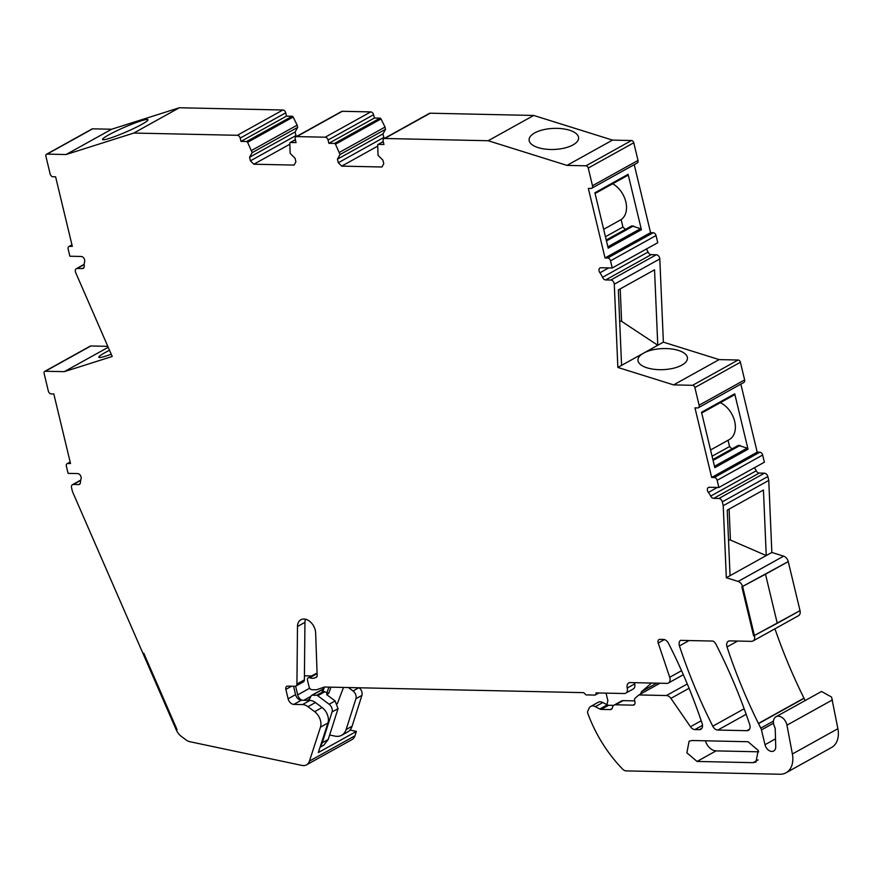 <?xml version="1.0" encoding="UTF-8"?>
<svg xmlns="http://www.w3.org/2000/svg" width="882" height="882" viewBox="0 0 882 882"><rect width="100%" height="100%" fill="white"/><g stroke="black" fill="none" stroke-linecap="round" stroke-linejoin="round"><path stroke-width="1.32" d="M774.594 726.768L774.517 726.614A8.853 6.108 61 0 1 775.984 716.746A8.853 6.108 61 0 1 786.049 722.347A8.853 6.108 61 0 1 786.953 725.169L792.378 753.989A23.593 16.284 61 0 1 786.038 772.775A23.593 16.284 61 0 1 779.875 774.242L626.187 770.901A5.898 4.068 61 0 1 622.593 769.093A112.069 77.351 61 0 1 614.644 760.218A112.069 77.351 61 0 1 608.371 752.092A112.069 77.351 61 0 1 604.302 746.183A112.069 77.351 61 0 1 587.809 713.406A2.955 2.04 61 0 1 587.776 711.157L589.11 708.279A7.673 5.292 61 0 1 590.797 706.405A7.673 5.292 61 0 1 595.35 706.658L599.771 709.018A4.134 2.844 61 0 0 601.149 709.415L610.212 709.602A4.134 2.844 61 0 0 611.281 709.348A4.134 2.844 61 0 0 612.417 707.618A5.898 4.068 61 0 1 614.037 705.148A5.898 4.068 61 0 1 615.57 704.784L633.089 705.159A3.539 2.448 61 0 0 634.015 704.938A3.539 2.448 61 0 0 634.919 701.907L634.665 700.87A3.539 2.448 61 0 1 635.294 698.026L638.888 694.939L666.45 695.534A5.898 4.068 61 0 1 670.904 698.379L690.474 726.724A5.898 4.068 61 0 0 694.917 729.568L699.294 729.668A5.898 4.068 61 0 0 700.826 729.304A5.898 4.068 61 0 0 702.149 723.582A412.897 284.974 61 0 0 669.361 645.062A412.897 284.963 61 0 0 668.446 643.265A5.898 4.068 61 0 0 663.418 639.45L659.912 639.373A3.539 2.448 61 0 0 658.986 639.582A3.539 2.448 61 0 0 658.204 643.033L669.725 677.266A5.898 4.068 61 0 1 668.413 683.01A5.898 4.068 61 0 1 666.869 683.374L630.277 682.58A5.898 4.068 61 0 0 628.734 682.944A5.898 4.068 61 0 0 627.234 688.048A5.898 4.068 61 0 1 625.746 693.153A5.898 4.068 61 0 1 624.202 693.528L595.967 692.91A2.359 1.632 61 0 1 595.361 694.939A2.359 1.632 61 0 1 594.744 695.082L586.001 694.895L583.719 692.646L324.466 687.023L316.373 689.812L311.952 689.713A2.955 2.04 61 0 1 309.097 686.902L307.52 680.32A2.955 2.04 61 0 1 308.281 677.795A2.955 2.04 61 0 1 309.725 677.751A11.797 8.147 61 0 0 314.786 677.905L316.131 677.387A2.955 2.04 61 0 0 316.307 677.31A2.955 2.04 61 0 0 317.156 675.458L315.646 632.923A11.731 8.092 61 0 0 303.926 619.01A11.731 8.092 61 0 0 300.872 619.737A11.731 8.092 61 0 0 297.488 626.507L296.925 684.024A3.539 2.448 61 0 1 295.911 686.064A3.539 2.448 61 0 1 294.985 686.284L287.675 686.13A3.539 2.448 61 0 0 286.76 686.35A3.539 2.448 61 0 0 285.856 689.382L288.105 698.776A5.898 4.068 61 0 0 293.805 704.387L302.482 704.575A11.797 8.147 61 0 1 307.972 706.68L314.642 711.675A11.797 8.147 61 0 1 320.475 727.154L309.439 761.1A11.797 8.147 61 0 1 306.495 764.87A11.797 8.147 61 0 1 302.019 765.433L189.972 741.729A11.797 8.147 61 0 1 185.881 739.789L181.284 736.349A11.797 8.147 61 0 1 176.279 729.899L142.961 653.419L143.755 653.165L177.061 729.657L176.279 729.899L177.061 729.657L143.755 653.165L142.961 653.419L72.467 491.572L71.541 487.724A3.539 2.448 61 0 1 72.445 484.692A3.539 2.448 61 0 1 73.371 484.472L80.67 480.414M774.583 726.768A5.931 4.09 61 0 1 775.245 729.568L775.73 746.635A7.078 4.884 61 0 1 773.69 751.001A7.078 4.884 61 0 1 765.003 744.706L761.453 729.91L773.514 723.207M738.124 581.436L783.646 556.156L771.849 552.463L730.053 575.67L726.327 577.743L738.124 581.436A5.898 4.068 61 0 1 742.721 586.872L754.496 635.933A5.898 4.068 61 0 1 752.996 640.994A5.898 4.068 61 0 1 751.453 641.357L729.888 640.883A5.898 4.068 61 0 0 728.345 641.247A5.898 4.068 61 0 0 726.845 646.319A5.898 4.068 61 0 0 727.022 646.936A412.897 284.974 61 0 0 758.443 723.438A11.797 8.147 61 0 0 758.542 723.626L760.791 728.124A5.909 4.079 61 0 1 761.453 729.91M783.646 556.156A5.898 4.068 61 0 1 788.243 561.58L741.85 586.85L765.488 574.226L777.263 623.287L753.625 635.911L741.85 586.85L753.625 635.911L800.029 610.642A5.898 4.068 61 0 1 798.519 615.702L752.996 640.994M726.327 577.743L723.229 505.695L722.314 501.847L767.836 476.556L768.762 480.414L723.229 505.695M718.863 487.492L717.143 480.315A2.955 2.04 61 0 0 714.288 477.504L759.821 452.212A2.955 2.04 61 0 1 762.665 455.024L764.385 462.201L718.863 487.492L709.304 487.283A3.539 2.448 61 0 0 708.389 487.503A3.539 2.448 61 0 0 708.4 492.432A15.931 10.992 61 0 1 710.716 496.081A3.539 2.448 61 0 0 713.725 498.363L718.896 498.473A3.539 2.448 61 0 1 722.314 501.847M714.288 477.504L711.664 477.449L694.961 407.87L697.585 407.936A2.955 2.04 61 0 0 698.357 407.749L743.879 382.457A2.955 2.04 61 0 0 744.64 379.933L740.395 362.259A2.359 1.632 61 0 0 738.113 360.01L719.139 359.602L673.616 384.894L617.852 367.441L614.28 284.213L659.802 258.933L663.374 342.15L617.852 367.441M673.616 384.894L692.591 385.302A2.359 1.632 61 0 1 694.873 387.551L699.106 405.213A2.955 2.04 61 0 1 698.357 407.749M612.24 267.996L610.52 260.818A2.955 2.04 61 0 0 607.665 258.007L653.198 232.727A2.955 2.04 61 0 1 656.043 235.527L657.763 242.704L612.24 267.996L600.94 267.753A3.539 2.448 61 0 0 600.014 267.974A3.539 2.448 61 0 0 599.936 272.781A15.931 10.992 61 0 1 602.516 277.323A3.539 2.448 61 0 0 605.68 279.936L610.752 280.046A3.539 2.448 61 0 1 614.28 284.213M607.665 258.007L605.041 257.952L588.338 188.384L590.962 188.439A2.955 2.04 61 0 0 591.734 188.252L637.256 162.972A2.955 2.04 61 0 0 638.017 160.436L633.772 142.763A2.359 1.632 61 0 0 631.49 140.525L612.516 140.106L566.994 165.397L488.198 140.734L384.662 138.485L430.184 113.205L533.72 115.454L488.198 140.734M566.994 165.397L585.968 165.805A2.359 1.632 61 0 1 588.25 168.054L592.484 185.727A2.955 2.04 61 0 1 591.734 188.252M377.65 146.158L341.72 166.125L381.939 166.996L383.769 163.743L382.909 160.149L378.069 155.375L377.672 145.144A1.18 0.816 61 0 1 378.323 144.394L383.935 144.516L383.141 141.208A2.955 2.04 61 0 1 383.902 138.672A2.955 2.04 61 0 1 384.662 138.485M341.72 166.125L338.302 162.751L337.442 159.168L340.033 154.548L335.491 144.229L381.013 118.938L385.026 127.052L339.504 152.343M334.476 143.446L379.999 118.155L374.376 118.034L328.854 143.325L334.476 143.446A1.18 0.816 61 0 1 335.491 144.229M328.854 143.325L328.06 140.006L373.582 114.726L374.376 118.034M289.781 144.251L253.851 164.217L294.07 165.088L295.9 161.836L295.04 158.242L290.189 153.468L289.803 143.237A1.18 0.816 61 0 1 290.454 142.487L296.065 142.608L295.272 139.301A2.955 2.04 61 0 1 296.021 136.765A2.955 2.04 61 0 1 296.793 136.589L325.215 137.195A2.955 2.04 61 0 1 328.06 140.006M253.851 164.217L250.433 160.844L249.573 157.261L252.164 152.641L247.61 142.322L293.144 117.03L297.157 125.145L251.635 150.436M246.596 141.539L292.129 116.248L286.507 116.126L240.984 141.418L246.596 141.539A1.18 0.816 61 0 1 247.61 142.322M240.984 141.418L240.191 138.099L285.713 112.819L286.507 116.126M73.371 484.472L78.531 484.582A3.539 2.448 61 0 0 79.457 484.361A3.539 2.448 61 0 0 80.471 482.399A15.931 10.992 61 0 1 81.056 478.816A3.539 2.448 61 0 0 80.394 475.398A3.539 2.448 61 0 0 77.649 473.579L68.09 473.369L66.371 466.192A2.955 2.04 61 0 1 67.12 463.656A2.955 2.04 61 0 1 67.892 463.48L70.516 463.535L68.818 456.435L53.813 393.967L51.189 393.901A2.955 2.04 61 0 1 48.345 391.101L44.1 373.428A2.359 1.632 61 0 1 44.706 371.399A2.359 1.632 61 0 1 45.324 371.256L64.287 371.664L112.223 356.471L75.654 272.527A3.539 2.448 61 0 1 76.293 268.69A3.539 2.448 61 0 1 77.208 268.47L82.28 268.58A3.539 2.448 61 0 0 83.206 268.36A3.539 2.448 61 0 0 84.22 266.077A15.931 10.992 61 0 1 84.628 261.601A3.539 2.448 61 0 0 83.9 258.228A3.539 2.448 61 0 0 81.188 256.475L69.887 256.232L68.168 249.055A2.955 2.04 61 0 1 68.917 246.519A2.955 2.04 61 0 1 69.689 246.332L72.313 246.398L55.61 176.819L52.986 176.764A2.955 2.04 61 0 1 50.142 173.952L45.897 156.29A2.359 1.632 61 0 1 46.503 154.262A2.359 1.632 61 0 1 47.11 154.118L66.084 154.526L133.81 133.05L237.335 135.299A2.955 2.04 61 0 1 240.191 138.099M739.083 762.368L697.045 761.453L686.88 752.798L689.107 741.211L692.017 740.516L748.035 741.729L758.211 750.384L755.984 761.982L753.063 762.676L739.083 762.368M712.766 726.206A412.897 284.974 61 0 1 679.449 645.911A5.898 4.068 61 0 1 679.272 645.282A5.898 4.068 61 0 1 680.54 640.365L713.02 641.071A5.898 4.068 61 0 1 716.008 644.29A412.897 284.963 61 0 1 716.923 646.098A412.897 284.974 61 0 1 749.711 724.596A5.898 4.068 61 0 1 748.399 730.318A5.898 4.068 61 0 1 746.856 730.682L717.816 730.053A5.898 4.068 61 0 1 712.766 726.206L744.165 708.764M775.984 716.746L821.517 691.466L831.572 697.067L837.9 728.697A23.593 16.284 61 0 1 831.561 747.495L786.038 772.775M758.542 723.626L804.064 698.346A11.797 8.147 61 0 1 803.987 698.191A11.797 8.147 61 0 1 803.965 698.147A412.897 284.974 61 0 1 774.947 628.789M805.167 700.54L804.064 698.346M771.849 552.463L768.762 480.414M728.521 539.905L730.417 540.049L766.249 555.572L763.437 490.028L727.242 510.127L730.053 575.67M718.896 498.473L764.418 473.193A3.539 2.448 61 0 1 767.836 476.556M764.418 473.193L759.259 473.072A3.539 2.448 61 0 1 756.238 470.79A15.931 10.992 61 0 0 754.386 467.758M759.821 452.212L757.197 452.157L711.664 477.449M757.197 452.157L740.858 384.144M734.728 393.824L748.024 449.214L714.817 467.658L701.521 412.269L734.728 393.824A1.18 0.816 61 0 1 734.375 394.86L701.697 413.019L734.43 394.838M719.139 359.602L663.374 342.15M642.559 353.715A24.773 10.529 -2.5 0 0 637.962 360.176A24.773 10.529 -2.5 0 0 647.046 367.827A24.773 10.529 -2.5 0 0 673.528 368.224A24.773 10.529 -2.5 0 0 687.464 358.059A24.773 10.529 -2.5 0 0 678.39 350.419A24.773 10.529 -2.5 0 0 644.643 352.557M619.671 320.916L621.601 321.346L657.774 345.259L654.543 269.815L618.348 289.924L621.578 365.368M610.752 280.046L656.274 254.766A3.539 2.448 61 0 1 659.802 258.933M656.274 254.766L651.203 254.655A3.539 2.448 61 0 1 648.038 252.043A15.931 10.992 61 0 0 646.462 248.989M653.198 232.727L650.574 232.661L605.041 257.952M650.574 232.661L634.235 164.647M607.863 246.806L640.553 228.659A1.18 0.816 61 0 1 641.401 229.717L628.105 174.327A1.18 0.816 61 0 1 627.752 175.375L595.074 193.522L627.808 175.342M641.401 229.717L608.194 248.162L594.898 192.783L628.105 174.327M612.516 140.106L533.72 115.454M569.507 130.216A24.773 10.529 -2.5 0 0 543.025 129.819A24.773 10.529 -2.5 0 0 529.09 139.984A24.773 10.529 -2.5 0 0 538.163 147.625A24.773 10.529 -2.5 0 0 564.645 148.022A24.773 10.529 -2.5 0 0 578.592 137.857A24.773 10.529 -2.5 0 0 569.507 130.216M383.902 138.672L429.424 113.381A2.955 2.04 61 0 1 430.184 113.205M384.64 138.265L383.824 137.46L338.302 162.751M383.824 137.46L382.964 133.877L337.442 159.168M382.964 133.877L385.555 129.268L340.033 154.548M385.555 129.268L385.026 127.052M379.999 118.155A1.18 0.816 61 0 1 381.013 118.938M296.021 136.765L341.555 111.485A2.955 2.04 61 0 1 342.315 111.297L370.738 111.915A2.955 2.04 61 0 1 373.582 114.726M296.76 136.357L295.955 135.563L250.433 160.844M295.955 135.563L295.095 131.969L249.573 157.261M295.095 131.969L297.686 127.361L252.164 152.641M297.686 127.361L297.157 125.145M292.129 116.248A1.18 0.816 61 0 1 293.144 117.03M46.503 154.262L92.026 128.97A2.359 1.632 61 0 1 92.643 128.827L111.617 129.246L179.333 107.758L282.868 110.007A2.955 2.04 61 0 1 285.713 112.819M179.333 107.758L133.81 133.05M111.617 129.246L66.084 154.526M109.6 138.331A24.773 2.481 156.5 0 1 102.555 139.51A24.773 2.481 156.5 0 1 115.862 131.209A24.773 2.481 156.5 0 1 140.944 120.911A24.773 2.481 156.5 0 1 147.989 119.72A24.773 2.481 156.5 0 1 134.681 128.033A24.773 2.481 156.5 0 1 109.6 138.331M111.242 354.222A24.773 2.481 156.5 0 1 105.862 356.085A24.773 2.481 156.5 0 1 98.817 357.276A24.773 2.481 156.5 0 1 109.511 350.253M108.21 347.276L64.287 371.664M44.706 371.399L90.229 346.119A2.359 1.632 61 0 1 90.846 345.976L107.813 346.339M314.642 711.675L322.106 707.529A11.797 8.147 61 0 1 327.939 723.008L318.325 752.544L356.394 731.41L354.961 735.808A11.797 8.147 61 0 1 352.017 739.579L306.495 764.87M322.106 707.529L315.436 702.535A11.797 8.147 61 0 0 309.946 700.429L301.269 700.242A5.898 4.068 61 0 1 295.569 694.63L293.563 686.262M296.925 684.024L304.389 679.879A3.539 2.448 61 0 1 303.375 681.918L295.911 686.064M304.389 679.879L304.94 622.361A11.731 8.092 61 0 1 305.459 619.208M308.281 677.795L315.734 673.65A2.955 2.04 61 0 1 317.09 673.572M627.234 688.048L634.698 683.903A5.898 4.068 61 0 1 633.21 689.007L625.746 693.153M634.698 683.903A5.898 4.068 61 0 1 634.511 682.668M638.888 694.939L659.99 683.219M634.665 700.881L623.034 700.639A5.898 4.068 61 0 0 621.501 701.003L614.037 705.148M601.149 709.415L608.613 705.269L613.685 705.38M608.613 705.269A4.134 2.844 61 0 1 607.235 704.872L602.814 702.513A7.673 5.292 61 0 0 598.25 702.259L590.797 706.405M705.424 740.803A11.19 7.718 61 0 0 716.085 750.891L758.696 751.806M356.394 731.41L350 730.053M729.094 509.101L730.417 540.049M728.047 440.261L729.557 446.535L731.972 448.916M714.486 466.302L747.175 448.144L738.399 445.344L712.865 459.533M747.175 448.144A1.18 0.816 61 0 1 748.024 449.214M720.307 402.677A21.234 14.652 61 0 1 734.662 421.32A21.234 14.652 61 0 1 729.249 439.6L710.572 449.974M620.211 288.888L621.601 321.346M612.67 183.754A21.234 14.652 61 0 1 625.845 201.923A21.234 14.652 61 0 1 621.149 219.596L622.935 227.038L625.349 229.419M606.243 240.036L631.777 225.858L640.553 228.659M729.557 446.535L712.072 456.237M740.152 445.388L713.075 460.426M603.663 229.309L621.149 219.596M622.935 227.038L605.449 236.74M633.53 225.891L606.452 240.929M777.263 623.287L800.029 610.642L788.243 561.58L765.488 574.226L777.263 623.287M359.139 687.773A5.898 4.068 61 0 1 361.918 695.369L352.105 726.217A17.695 12.216 61 0 1 347.673 731.961L341.698 735.268A17.695 12.216 61 0 1 334.984 736.117L329.648 734.993M641.005 693.77A3.605 2.481 61 0 1 641.721 691.51L651.6 683.043M607.114 704.817A11.973 8.269 61 0 1 607.72 701.444A2.183 1.51 61 0 0 607.753 700.209L606.055 693.131M304.433 675.799L311.578 675.954M302.162 700.264A5.898 4.068 61 0 1 297.708 694.884L295.624 686.196M324.466 687.023L322.834 691.334L322.404 690.804L323.727 691.356L316.638 695.292L312.261 695.203A2.392 1.643 61 0 0 311.655 695.347A2.392 1.643 61 0 0 311.148 695.876L309.637 698.886A5.965 4.123 61 0 1 308.391 700.209A5.965 4.123 61 0 1 307.994 700.385M348.423 687.541L353.021 690.981A5.898 4.068 61 0 1 355.942 698.687L361.918 695.369M352.105 726.217L346.13 729.535L355.942 698.687M346.13 729.535A17.695 12.216 61 0 1 341.698 735.268M316.638 695.292A2.37 1.643 61 0 1 317.729 695.711L329.14 704.244A5.898 4.068 61 0 1 332.062 711.95L322.25 742.798A17.695 12.216 61 0 1 320.309 746.448M323.727 691.356L328.644 693.461L326.627 694.586L335.116 700.925L338.038 708.643L328.214 739.491L323.782 745.224L320.034 747.308M343.484 687.431L337.365 703.638M792.378 753.989L837.9 728.697M786.953 725.169L832.487 699.889M765.003 744.706L775.51 738.862M760.791 728.124L773.47 721.079M758.443 723.438L803.965 698.147M727.022 646.936L737.617 641.06M713.725 498.363L759.259 473.072M710.716 496.081L756.238 470.79M708.4 492.432L717.353 487.459M717.143 480.315L762.665 455.024M699.106 405.213L744.64 379.933M694.873 387.551L740.395 362.259M692.591 385.302L738.113 360.01M605.68 279.936L651.203 254.655M602.516 277.323L648.038 252.043M599.936 272.781L608.679 267.919M610.52 260.818L656.043 235.527M592.484 185.727L638.017 160.436M588.25 168.054L633.772 142.763M585.968 165.805L631.49 140.525M378.323 144.394L383.251 141.66M325.215 137.195L370.738 111.915M296.793 136.589L342.315 111.297M290.454 142.487L295.382 139.753M237.335 135.299L282.868 110.007M47.11 154.118L92.643 128.827M69.689 246.332L71.993 245.053M82.28 268.58L83.878 267.698M77.208 268.47L84.209 264.589M45.324 371.256L90.846 345.976M67.892 463.48L70.196 462.201M78.531 484.582L80.13 483.689M309.439 761.1L354.961 735.808M320.475 727.154L327.939 723.008M307.972 706.68L315.436 702.535M302.482 704.575L309.946 700.429M293.805 704.387L301.269 700.242M288.105 698.776L295.569 694.63M285.856 689.382L291.567 686.218M297.488 626.507L304.94 622.361M314.786 677.905L316.87 676.748M309.725 677.751L317.09 673.65M669.725 677.266L681.554 670.706M658.204 643.033L664.389 639.593M699.294 729.668L701.951 728.19M694.917 729.568L702.513 725.357M690.474 726.724L701.201 720.77M670.904 698.379L689.062 688.291M666.45 695.534L687.287 683.969M633.089 705.159L634.687 704.277M615.57 704.784L623.034 700.639M610.212 709.602L612.075 708.566M599.771 709.018L607.235 704.872M595.35 706.658L602.814 702.513M758.112 759.876L753.063 762.676M716.085 750.891L697.045 761.453M679.449 645.911L689.085 640.553M746.856 730.682L749.524 729.205M717.816 730.053L746.172 714.299M656.77 683.153L641.721 691.51M309.681 688.225L297.708 694.884M303.772 700.297L310.927 696.317M309.516 699.095L307.223 700.374M312.261 695.203L322.779 689.36M358.809 687.762L353.021 690.981M328.997 687.122L326.704 693.186M317.729 695.711L324.819 691.775M331.026 687.166L328.644 693.461M322.25 742.798L328.214 739.491M332.062 711.95L338.038 708.643M329.14 704.244L335.116 700.925M378.014 144.472L383.229 141.572M290.145 142.564L295.36 139.665M68.917 246.519L71.938 244.843M76.293 268.69L84.22 264.28M67.12 463.656L70.141 461.981M72.445 484.692L80.736 480.084M595.361 694.939L598.889 692.976M668.413 683.01L683.329 674.719M311.655 695.347L322.867 689.118M322.139 691.047L323.54 687.343"/></g></svg>
